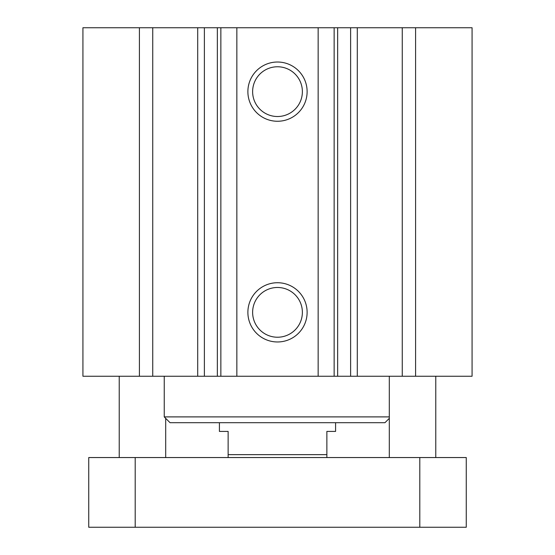 <?xml version="1.0" encoding="UTF-8"?>
<svg xmlns="http://www.w3.org/2000/svg" width="555" height="555" viewBox="0 0 555 555"><rect width="100%" height="100%" fill="white"/><g stroke="black" fill="none" stroke-linecap="round" stroke-linejoin="round"><path stroke-width="0.83" d="M318.154 27.75L82.924 27.75L82.924 376.241L472.076 376.241L472.076 27.75L318.154 27.75L318.154 376.241M389.305 416.895L164.238 416.895L170.052 422.702L384.948 422.702L389.305 418.345M307.123 312.347A29.623 29.623 0 0 1 262.688 338.002A29.623 29.623 0 0 1 262.688 286.699A29.623 29.623 0 0 1 307.123 312.347M302.378 312.347A24.878 24.878 0 0 0 265.061 290.806A24.878 24.878 0 0 0 265.061 333.895A24.878 24.878 0 0 0 302.378 312.347M307.123 91.637A29.623 29.623 0 0 1 262.688 117.292A29.623 29.623 0 0 1 262.688 65.99A29.623 29.623 0 0 1 307.123 91.637M302.378 91.637A24.878 24.878 0 0 0 265.061 70.097A24.878 24.878 0 0 0 265.061 113.185A24.878 24.878 0 0 0 302.378 91.637M402.257 27.75L402.257 376.241M415.591 27.75L415.591 376.241M139.409 27.75L139.409 376.241M152.743 27.75L152.743 376.241M236.846 27.75L236.846 376.241M88.738 457.549L466.262 457.549L466.262 527.25L88.738 527.25L88.738 457.549M135.198 457.549L135.198 527.25M419.802 457.549L419.802 527.25M219.419 422.702L219.419 431.415L228.133 431.415L228.133 457.549M326.867 457.549L326.867 431.415L335.581 431.415L335.581 422.702M326.867 454.649L228.133 454.649M334.145 27.75L334.145 376.241M337.648 27.75L337.648 376.241M350.621 27.75L350.621 376.241M357.295 27.75L357.295 376.241M197.705 27.75L197.705 376.241M204.379 27.75L204.379 376.241M217.352 27.75L217.352 376.241M220.855 27.75L220.855 376.241M164.238 416.895L164.238 376.241M435.772 457.549L435.772 376.241M389.305 457.549L389.305 376.241M165.695 457.549L165.695 418.345M119.228 457.549L119.228 376.241"/></g></svg>

